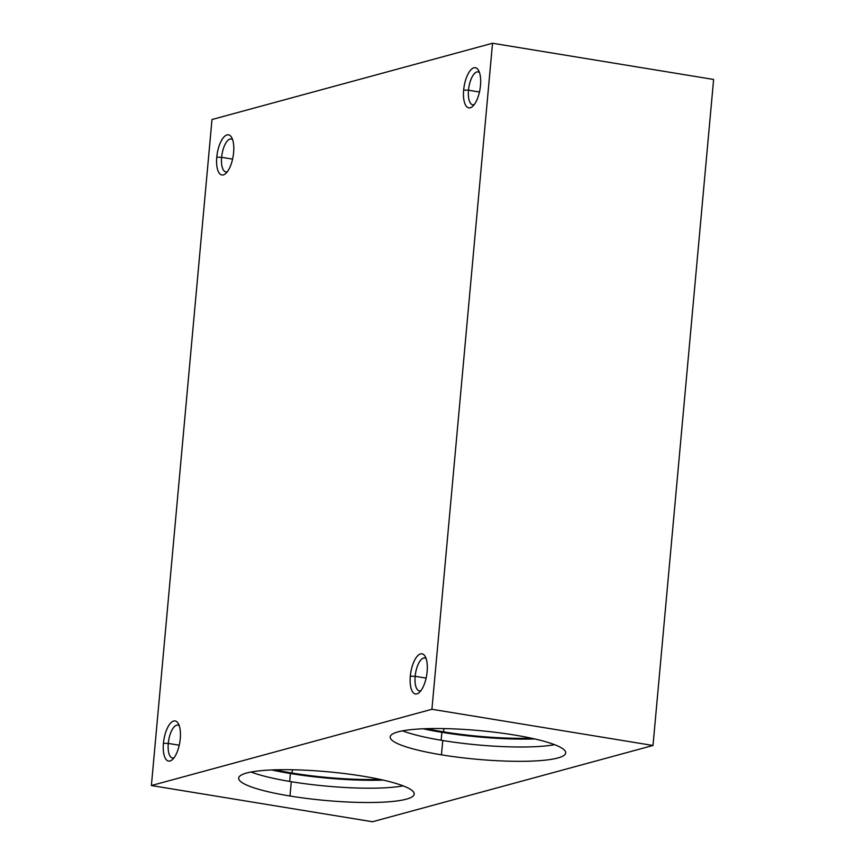 <?xml version="1.0" encoding="UTF-8"?>
<svg xmlns="http://www.w3.org/2000/svg" width="865" height="865" viewBox="0 0 865 865"><rect width="100%" height="100%" fill="white"/><g stroke="black" fill="none" stroke-linecap="round" stroke-linejoin="round"><path stroke-width="1.3" d="M291.278 781.701L289.98 796.016A88.122 14.391 -174.8 0 0 414.205 794.092A88.122 14.391 -174.8 0 0 362.922 776.186A88.122 14.391 -174.8 0 0 238.686 778.122A88.122 14.391 -174.8 0 0 289.98 796.016L291.278 781.701A88.122 14.391 -174.8 0 0 403.133 785.863A88.122 14.391 5.2 0 1 291.278 781.701A88.122 14.391 5.2 0 1 251.066 772.023A88.122 14.391 -174.8 0 0 291.278 781.701M290.381 773.505L289.667 781.43L290.381 773.505A92.187 15.062 -174.8 0 0 383.227 780.111A92.187 15.062 5.2 0 1 290.381 773.505A92.187 15.062 5.2 0 1 271.675 769.958A92.187 15.062 -174.8 0 0 290.381 773.505M292.37 769.774L292.067 773.04A88.122 14.391 -174.8 0 0 379.973 779.397A88.122 14.391 5.2 0 1 292.067 773.04L292.37 769.774M442.772 740.516L441.474 754.831A88.122 14.391 -174.8 0 0 565.699 752.907A88.122 14.391 -174.8 0 0 514.405 735.012A88.122 14.391 -174.8 0 0 390.18 736.937A88.122 14.391 -174.8 0 0 441.474 754.831L442.772 740.516A88.122 14.391 -174.8 0 0 554.616 744.679A88.122 14.391 5.2 0 1 442.772 740.516A88.122 14.391 5.2 0 1 402.56 730.838A88.122 14.391 -174.8 0 0 442.772 740.516M441.874 732.32L441.15 740.245L441.874 732.32A92.187 15.062 -174.8 0 0 534.721 738.926A92.187 15.062 5.2 0 1 441.874 732.32A92.187 15.062 5.2 0 1 423.169 728.784A92.187 15.062 -174.8 0 0 441.874 732.32M443.853 728.59L443.561 731.855A88.122 14.391 -174.8 0 0 531.467 738.213A88.122 14.391 5.2 0 1 443.561 731.855L443.853 728.59M168.275 743.424L163.431 743.295A20.338 8.066 -80.7 0 0 172.319 759.665A20.338 8.066 -80.7 0 0 180.266 738.721A20.338 8.066 -80.7 0 0 178.255 723.464A20.338 8.066 -80.7 0 0 169.637 724.254A20.338 8.066 -80.7 0 0 163.431 743.295L168.275 743.424A16.662 6.606 -80.7 0 0 172.481 758A16.662 6.606 -80.7 0 0 174.016 757.816A16.662 6.606 99.3 0 1 168.275 743.424L179.25 745.219L168.275 743.424A16.662 6.606 99.3 0 1 179.26 725.767A16.662 6.606 -80.7 0 0 177.866 725.108A16.662 6.606 -80.7 0 0 168.275 743.424M468.495 90.209L463.651 90.079A20.338 8.066 -80.7 0 0 472.539 106.449A20.338 8.066 -80.7 0 0 480.486 85.494A20.338 8.066 -80.7 0 0 478.464 70.249A20.338 8.066 -80.7 0 0 469.857 71.038A20.338 8.066 -80.7 0 0 463.651 90.079L468.495 90.209A16.662 6.606 -80.7 0 0 472.701 104.784A16.662 6.606 -80.7 0 0 474.225 104.6A16.662 6.606 99.3 0 1 468.495 90.209L479.459 92.004L468.495 90.209A16.662 6.606 99.3 0 1 479.48 72.541A16.662 6.606 -80.7 0 0 478.086 71.882A16.662 6.606 -80.7 0 0 468.495 90.209M221.624 157.322L216.769 157.192A20.338 8.066 -80.7 0 0 225.668 173.562A20.338 8.066 -80.7 0 0 233.604 152.618A20.338 8.066 -80.7 0 0 231.593 137.362A20.338 8.066 -80.7 0 0 222.975 138.151A20.338 8.066 -80.7 0 0 216.769 157.192L221.624 157.322A16.662 6.606 -80.7 0 0 225.819 171.897A16.662 6.606 -80.7 0 0 227.354 171.713A16.662 6.606 99.3 0 1 221.624 157.322L232.588 159.117L221.624 157.322A16.662 6.606 99.3 0 1 232.609 139.665A16.662 6.606 -80.7 0 0 231.204 138.995A16.662 6.606 -80.7 0 0 221.624 157.322M415.157 676.311L410.313 676.181A20.338 8.066 -80.7 0 0 419.201 692.551A20.338 8.066 -80.7 0 0 427.137 671.608A20.338 8.066 -80.7 0 0 425.126 656.351A20.338 8.066 -80.7 0 0 416.508 657.14A20.338 8.066 -80.7 0 0 410.313 676.181L415.157 676.311A16.662 6.606 -80.7 0 0 419.363 690.886A16.662 6.606 -80.7 0 0 420.887 690.702A16.662 6.606 99.3 0 1 415.157 676.311L426.121 678.106L415.157 676.311A16.662 6.606 99.3 0 1 426.142 658.654A16.662 6.606 -80.7 0 0 424.747 657.984A16.662 6.606 -80.7 0 0 415.157 676.311M426.51 728.654A88.122 14.391 -174.8 0 0 443.561 731.855A88.122 14.391 5.2 0 1 426.51 728.654M275.016 769.839A88.122 14.391 -174.8 0 0 292.067 773.04A88.122 14.391 5.2 0 1 275.016 769.839M713.614 79.461L492.531 43.25L431.916 709.278L653.01 745.479L713.614 79.461L653.01 745.479L372.469 821.75L151.386 785.539L431.916 709.278L492.531 43.25L211.99 119.521L151.386 785.539L211.99 119.521L492.531 43.25L713.614 79.461M410.313 676.181A20.338 8.066 99.3 0 1 420.541 653.908A20.338 8.066 99.3 0 1 427.137 671.608A20.338 8.066 99.3 0 1 416.908 693.871A20.338 8.066 99.3 0 1 410.313 676.181M216.769 157.192A20.338 8.066 99.3 0 1 227.008 134.918A20.338 8.066 99.3 0 1 233.604 152.618A20.338 8.066 99.3 0 1 223.375 174.881A20.338 8.066 99.3 0 1 216.769 157.192M463.651 90.079A20.338 8.066 99.3 0 1 473.879 67.805A20.338 8.066 99.3 0 1 480.486 85.494A20.338 8.066 99.3 0 1 470.246 107.768A20.338 8.066 99.3 0 1 463.651 90.079M163.431 743.295A20.338 8.066 99.3 0 1 173.67 721.021A20.338 8.066 99.3 0 1 180.266 738.721A20.338 8.066 99.3 0 1 170.037 760.984A20.338 8.066 99.3 0 1 163.431 743.295M372.469 821.75L653.01 745.479L431.916 709.278L151.386 785.539L372.469 821.75M441.474 754.831A88.122 14.391 5.2 0 1 398.105 731.844A88.122 14.391 5.2 0 1 514.405 735.012A88.122 14.391 5.2 0 1 557.774 758A88.122 14.391 5.2 0 1 441.474 754.831M289.98 796.016A88.122 14.391 5.2 0 1 246.612 773.029A88.122 14.391 5.2 0 1 362.922 776.186A88.122 14.391 5.2 0 1 406.28 799.184A88.122 14.391 5.2 0 1 289.98 796.016"/></g></svg>
